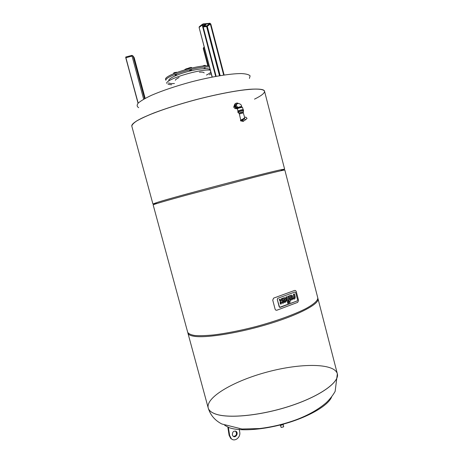 <?xml version="1.0" encoding="UTF-8"?>
<svg xmlns="http://www.w3.org/2000/svg" width="463" height="463" viewBox="0 0 463 463"><rect width="100%" height="100%" fill="white"/><g stroke="black" fill="none" stroke-linecap="round" stroke-linejoin="round"><path stroke-width="0.69" d="M279.38 424.97L280.578 425.341L282.986 424.716L283.946 423.755M280.41 424.704L280.578 425.341M282.818 424.067L282.986 424.716M281.186 427.442L283.564 426.811M280.404 425.283L281.163 427.43L283.437 426.915L283.692 426.51L283.171 424.53M295.701 292.639L297.582 299.879L297.107 300.985L279.577 307.316L277.273 299.422L277.765 298.299L294.786 292.049L295.701 292.639L294.786 292.049L277.765 298.299L277.273 299.422L279.195 306.784L280.138 307.368L297.107 300.985L297.582 299.879L295.701 292.639M298.554 300.383L296.245 291.493L295.527 290.515L294.613 290.44L273.627 298.12L272.736 300.128L275.115 309.203L275.786 310.152L276.805 310.251L297.703 302.356L298.554 300.383M289.028 300.024L288.061 296.308L288.883 296.002L289.85 299.717L290.376 299.526L290.602 300.4L290.081 300.591L290.035 302.449L289.016 302.964L288.779 302.044L289.381 301.378L289.259 300.898L288.623 301.135L288.397 300.261L289.028 300.024L288.397 300.261M288.883 296.002L288.061 296.308M287.864 296.308L288.831 300.024M289.832 299.648L290.376 299.526M289.08 300.967L289.207 301.604L288.576 302.044L289.016 302.964M288.194 300.261L288.623 301.135M286.921 296.731L288.588 303.126L287.76 303.433L286.093 297.032L286.921 296.731L285.897 297.032L287.76 303.433M294.254 293.947L293.444 294.248L294.161 297.836L294.422 297.263L293.64 294.248L294.456 293.947L295.267 297.078L294.873 298.722L293.866 299.179L293.623 298.247L294.364 297.836M293.669 299.173L293.623 298.247M294.161 297.836L293.426 298.241M292.095 297.721L292.17 298.554L291.638 299.023M291.707 299L292.373 298.554L292.275 297.657L291.082 298.097L291.904 299.005M292.049 299.856L291.094 299.804L290.544 299.196L290.075 297.663L292.026 296.708L291.678 296.17L289.988 296.563L289.763 295.683L291.545 295.122L292.674 295.944L293.235 298.195L292.049 299.856M291.273 296.1L291.887 296.916L289.873 297.663L290.544 299.196M290.347 299.196L291.516 299.937M291.366 295.122L289.56 295.678L289.988 296.563M285.208 300.279L285.289 301.118L284.745 301.592M284.82 301.569L285.486 301.118L285.387 300.215L284.184 300.661L284.537 301.477L285.017 301.569M285.162 302.426L284.178 302.368L283.159 300.227L285.144 299.26L284.786 298.722L283.078 299.115L282.847 298.23L284.658 297.668L285.793 298.485L286.365 300.753L285.162 302.426M284.386 298.652L285 299.468L282.968 300.227L283.64 301.772M283.443 301.766L284.612 302.513M284.49 297.668L282.65 298.23L283.078 299.115M281.84 301.807L281.18 302.125L281.423 303.821L280.584 304.133L280.509 301.616L279.368 299.515L280.208 299.208L280.711 300.666L281.168 300.811L281.718 300.174L281.423 298.757L282.262 298.45L282.343 300.933L283.478 303.051L282.638 303.363L281.828 301.801L282.384 302.385M280.208 299.208L279.172 299.515L280.312 301.61L280.15 303.213L280.584 304.133M282.262 298.45L281.226 298.757L281.521 300.169L280.943 300.817M282.187 302.385L282.638 303.363M224.688 425.329L229.116 427.65C240.031 431.666 264.396 429.913 287.506 422.922C310.638 415.948 328.556 405.003 331.63 396.924M337.301 373.653L337.33 373.757C339.674 381.778 321.264 395.518 291.916 405.414C262.631 415.352 229.289 418.824 215.827 414.096C211.423 412.585 208.877 410.513 208.188 407.874C205.676 396.93 235.054 380.424 267.903 371.835C300.713 363.079 334.28 362.951 337.33 373.757C339.674 381.778 321.264 395.518 291.916 405.414C262.631 415.352 229.289 418.824 215.827 414.096C211.423 412.585 208.877 410.513 208.188 407.874L187.932 333.163M228.849 427.552L227.854 427.314L229.104 435.284L230.811 438.571L232.403 439.474M233.497 436.464C236.454 435.845 237.201 434.12 235.731 431.279L235.349 431.018M239.261 429.149L239.741 432.216C240.777 437.35 234.753 442.119 231.35 438.779L229.642 435.486L228.392 427.505M232.368 434.948C232.42 431.719 233.722 430.567 236.275 431.475C238.763 433.443 235.459 438.42 233.126 436.198L232.368 434.948M156.413 203.419L152.912 203.975L158.462 202.03C178.105 195.872 268.887 171.999 281.666 169.614L284.618 169.174L281.203 170.459M264.523 91.194L264.512 91.142C263.806 87.247 241.634 88.896 210.601 96.078C179.609 103.22 147.251 114.309 136.55 121.057C133.037 123.251 131.463 124.964 131.822 126.202L152.906 203.969M317.763 297.807L317.78 297.871C317.971 300.51 314.082 304.046 306.107 308.474C294.584 314.429 275.89 321.218 255.634 326.658C240.089 330.634 226.048 333.401 213.518 334.94C205.942 335.669 199.732 335.86 194.888 335.513C190.935 334.871 188.534 333.777 187.683 332.243L153.155 204.872C153.525 204.38 164.284 201.231 185.42 195.421L253.66 177.404C273.969 172.271 284.363 169.828 284.849 170.071L317.78 297.871M187.856 332.689L187.92 333.117C188.337 334.743 190.629 335.831 194.801 336.381C207.551 338.129 240.644 332.683 270.375 323.469C300.163 314.279 319.557 303.67 318.006 298.745L317.838 298.288M254.505 99.14C261.479 95.725 264.819 93.063 264.512 91.142C263.551 89.318 258.493 88.722 249.337 89.347C236.304 90.54 216.395 94.371 195.652 99.782C179.818 104.065 165.899 108.475 153.895 113.013C146.725 115.889 141.041 118.516 136.834 120.884C133.564 123.054 131.891 124.825 131.822 126.202M249.424 78.397L250.101 75.868C248.932 74.566 245.986 73.796 241.258 73.559C230.412 73.559 211.232 76.702 190.97 81.968C175.454 86.205 162.31 90.644 151.54 95.274C145.37 98.179 140.955 100.76 138.275 103.029C136.666 105.055 136.811 106.594 138.709 107.653M209.479 67.06C199.403 65.532 165.106 75.99 165.847 80.278L165.557 79.185C164.805 74.861 199.102 64.386 209.183 65.954M203.454 68.698L204.993 67.882L205.381 68.617M189.743 71.07L189.593 70.521L190.577 70.069L191.439 70.029L191.595 70.625M175.136 75.909L175.257 75.023L176.797 74.769L176.901 75.162M188.435 68.229C186.334 68.709 185.084 69.218 184.685 69.751L184.696 69.849M176.889 72.419L174.898 72.454L173.642 73.004L173.816 73.64M176.617 72.523L176.519 72.153M175.078 73.125L174.898 72.454M191.734 68.026L191.607 67.546L190.854 67.413L189.147 67.824L188.204 68.362L188.331 68.854M191.057 68.183L190.854 67.413M189.35 68.593L189.147 67.824M205.485 65.902L205.352 65.393L204.27 65.405L202.279 66.168M204.414 65.966L204.27 65.405M168.746 80.354C169.012 79.161 171.252 77.628 175.454 75.77C179.818 73.895 184.928 72.245 190.779 70.816C196.607 69.438 201.411 68.709 205.19 68.617C208.095 68.588 209.681 68.993 209.947 69.82M175.327 80.267C175.512 79.549 176.762 78.635 179.077 77.535M199.414 72.17C202.319 71.968 203.899 72.216 204.148 72.922M204.067 25.725L203.379 25.615L205.954 24.909L204.067 25.725M203.587 25.349L205.641 24.782M241.935 107.37L241.75 107.3C242.705 106.617 236.836 108.215 238.017 108.319L237.895 108.469M243.087 109.586L242.525 107.416C242.537 106.988 237.154 108.452 237.397 108.805L237.965 110.975M243.579 110.651L243.526 110.449C243.544 110.003 237.75 111.577 238.005 111.948C237.75 111.577 243.544 110.003 243.526 110.449L243.318 109.65C243.335 109.204 237.542 110.779 237.797 111.149L238.057 112.144C237.803 111.78 243.596 110.206 243.579 110.651L243.225 110.917M244.863 120.218L243.353 121.225L242.56 119.263L244.62 117.764M242.89 119.813L244.51 118.922L245.662 119.686L247.057 118.412L245.911 117.18C244.84 117.116 244.377 117.7 244.51 118.922M242.699 120.322L241.356 120.959M243.139 112.208L243.492 111.953L243.179 110.755C241.507 110.836 239.927 111.265 238.451 112.04L238.763 113.232L239.197 113.273M243.492 111.953C241.819 112.034 240.239 112.463 238.763 113.232M239.377 113.973L243.318 112.903L243.098 112.058L239.157 113.128L240.737 119.998L242.56 119.263M238.578 112.521L237.878 112.596L238.509 112.26M238.161 112.202L237.878 112.596M238.491 112.202L238.057 112.144M236.865 103.816C235.077 105.055 235.192 106.38 237.212 107.781L237.768 107.81M237.675 107.451L241.622 106.38L241.836 107.196L237.889 108.267L237.392 106.976L237.803 107.318M237.409 108.851L236.662 108.811L234.463 106.507C234.168 104.951 234.625 103.897 235.835 103.353M238.352 103.434L237.467 103.052C235.534 102.983 234.7 104.053 234.955 106.258L237.583 108.626M236.026 108.568L235.146 108.649L233.693 107.132L234.4 105.142M215.839 414.13C229.301 418.865 262.643 415.392 291.927 405.455C321.276 395.558 339.686 381.813 337.342 373.791L335.137 391.391C332.874 395.379 329.951 399.106 326.374 402.584C318.573 409.327 308.688 414.987 296.714 419.559C284.508 424.056 272.105 427.048 259.511 428.541L242.027 429.022L221.8 423.981C214.832 420.34 210.3 414.993 208.205 407.944C208.9 410.554 211.446 412.626 215.839 414.13M229.104 435.284L229.642 435.486M284.618 169.174L264.506 91.107C263.54 89.284 258.481 88.682 249.331 89.307C236.298 90.499 216.383 94.325 195.641 99.742C179.806 104.025 165.887 108.435 153.884 112.972C146.713 115.854 141.03 118.476 136.822 120.843C133.552 123.013 131.88 124.784 131.816 126.162L131.816 126.168M210.804 72.135C210.086 72.998 208.634 73.97 206.452 75.058M174.447 83.514C171.408 83.681 169.452 83.45 168.584 82.819M211.18 73.559L209.432 74.757M171.698 84.729C169.701 84.688 168.416 84.405 167.838 83.878M166.657 83.328C165.945 79.144 200.242 68.721 210.289 70.156M216.099 76.326L202.545 24.84L216.036 76.337M202.62 24.84L202.968 24.076L202.545 24.84M202.655 24.562L209.797 23.549L210.341 23.995L209.826 23.289L210.711 23.995L224.034 75.018M216.128 76.32L202.655 24.857L202.939 24.336L209.826 23.289L202.887 23.943M210.601 23.908L223.947 75.029M220.168 75.619L207.279 26.333L210.341 23.995L223.675 75.07M203.043 26.339L206.787 25.893L209.843 23.555L206.73 25.893L207.279 26.333L206.637 26.553L206.73 25.893L203.037 26.327M202.487 24.95L202.968 24.076L202.227 25.037L215.949 76.349M210.711 23.995L224.098 75.006M210.781 23.995L209.745 23.156M202.25 24.4L199.813 26.298L199.212 27.381L202.227 25.037L215.677 76.401M203.199 26.952L206.637 26.553L219.497 75.729M199.246 26.727L199.113 27.543L212.239 77.055M242.82 119.576L241.391 120.021M242.872 119.772L240.447 120.502M242.884 120.241C241.096 120.791 240.61 121.046 241.431 121.005M241.622 106.38C241.536 104.852 240.407 103.874 238.225 103.44C235.968 104.111 235.817 105.408 237.791 107.323M125.699 57.233L138.182 103.122M125.78 57.817L138.049 103.266L125.739 57.059M143.669 99.204L132.059 56.087L133.095 56.04L131.949 55.363L132.059 56.087L125.93 57.73L125.832 57.001L131.914 55.375M144.578 98.694L133.095 56.04L133.784 57.001M145.162 98.376L134.183 57.58M204.264 47.185L203.656 48.146L204.432 47.828M203.396 48.482L203.656 48.146L208.309 65.885M318.006 298.745L337.342 373.791M230.811 438.571L231.35 438.779M235.731 431.279L236.275 431.475M281.053 170.725L281.666 169.614M156.685 203.581L155.603 202.921M209.797 23.156L210.815 24.012L224.127 75M199.113 27.543L212.1 77.078M245.662 119.686L243.353 121.225M241.258 120.884C242.514 121.404 243.254 121.526 243.474 121.26M243.318 112.908L244.713 117.614M242.936 120.206C241.211 120.86 240.401 121.022 240.5 120.698M237.698 107.543L237.212 107.781M236.662 108.811L237.16 108.568M235.146 108.649L235.713 108.371M145.162 98.37L133.807 57.03M203.679 47.434L203.269 48.424L207.846 65.868"/></g></svg>
